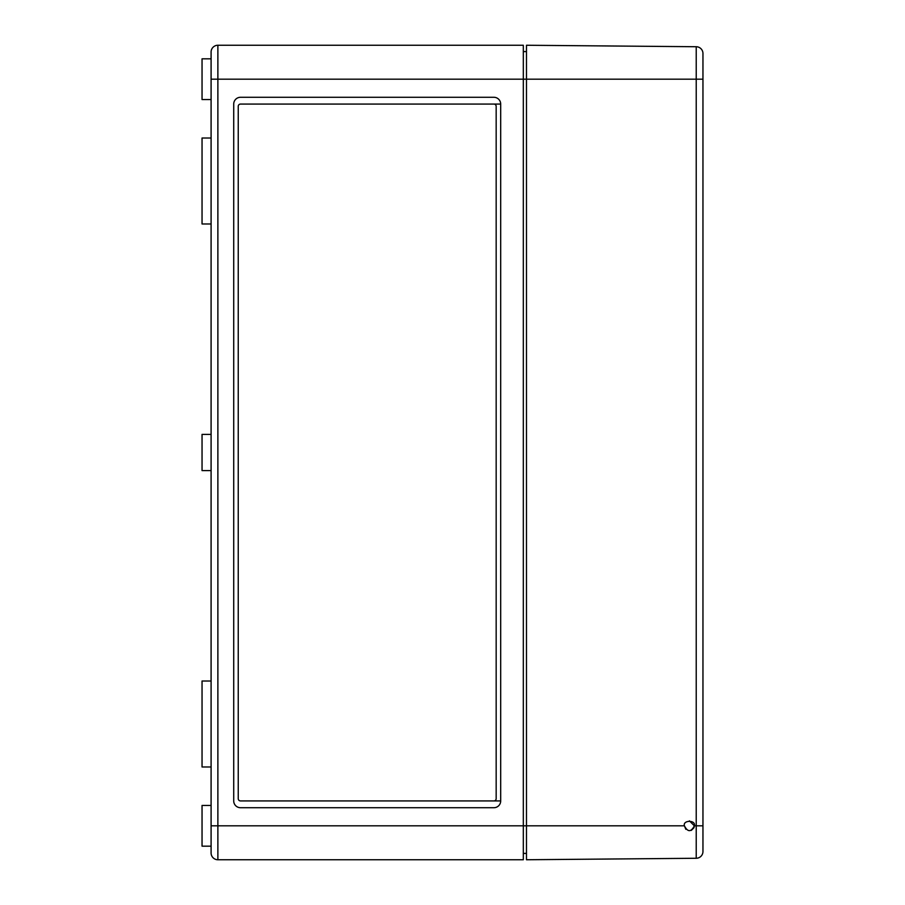 <?xml version="1.0" encoding="UTF-8"?>
<svg xmlns="http://www.w3.org/2000/svg" width="905" height="905" viewBox="0 0 905 905"><rect width="100%" height="100%" fill="white"/><g stroke="black" fill="none" stroke-linecap="round" stroke-linejoin="round"><path stroke-width="1.36" d="M211.091 434.4L202.041 434.4L202.041 470.6L211.091 470.6M211.091 138.013L202.041 138.013L202.041 223.988L211.091 223.988M211.091 681.013L202.041 681.013L202.041 766.988L211.091 766.988M702.959 850.7L702.959 851.481A6.788 6.788 0 0 1 696.228 858.268A6.788 6.788 0 0 0 702.959 851.481L702.959 825.813L696.228 825.813L696.228 858.268A6.788 6.788 0 0 0 702.959 851.481A6.788 6.788 0 0 1 696.228 858.268L526.484 859.75L526.484 825.813L523.316 825.813L523.316 859.75L217.879 859.75L217.879 79.188L211.091 79.188L211.091 52.038A6.788 6.788 0 0 1 217.879 45.25L523.316 45.25L523.316 825.813L211.091 825.813L211.091 852.963L211.091 58.825L202.041 58.825L202.041 99.55L211.091 99.55M211.091 805.45L202.041 805.45L202.041 846.175L211.091 846.175M211.091 58.825L211.091 52.038A6.788 6.788 0 0 1 217.879 45.25A6.788 6.788 0 0 0 211.091 52.038A6.788 6.788 0 0 1 217.879 45.25L217.879 79.188L526.484 79.188L526.484 825.813L684.406 825.813C687.721 832.238 691.035 832.238 694.361 825.813L689.384 820.835M500.691 800.925L493.904 800.925A2.263 2.263 0 0 0 496.166 798.663L496.166 106.338A2.263 2.263 0 0 0 493.904 104.075L500.691 104.075A6.788 6.788 0 0 0 493.904 97.288L240.504 97.288A6.788 6.788 0 0 0 233.716 104.075L233.716 800.925A6.788 6.788 0 0 0 240.504 807.713L493.904 807.713A6.788 6.788 0 0 0 500.691 800.925L500.691 104.075L240.504 104.075A2.263 2.263 0 0 0 238.241 106.338L238.241 798.663A2.263 2.263 0 0 0 240.504 800.925L500.691 800.925M523.316 853.415L526.484 853.415M523.316 51.585L526.484 51.585M240.504 800.925L493.904 800.925M493.904 104.075L240.504 104.075M217.879 859.75A6.788 6.788 0 0 1 211.091 852.963A6.788 6.788 0 0 0 217.879 859.75M693.988 827.702L694.361 825.813C696.126 819.907 682.642 819.907 684.406 825.813L685.843 829.319M691.296 830.405L693.977 827.724M702.959 825.813L702.959 53.519A6.788 6.788 0 0 0 696.228 46.732L526.484 45.25L526.484 79.188L696.228 79.188L696.228 825.813L694.361 825.813M702.959 79.188L696.228 79.188L696.228 46.732A6.788 6.788 0 0 1 702.959 53.519L702.959 54.3"/></g></svg>
